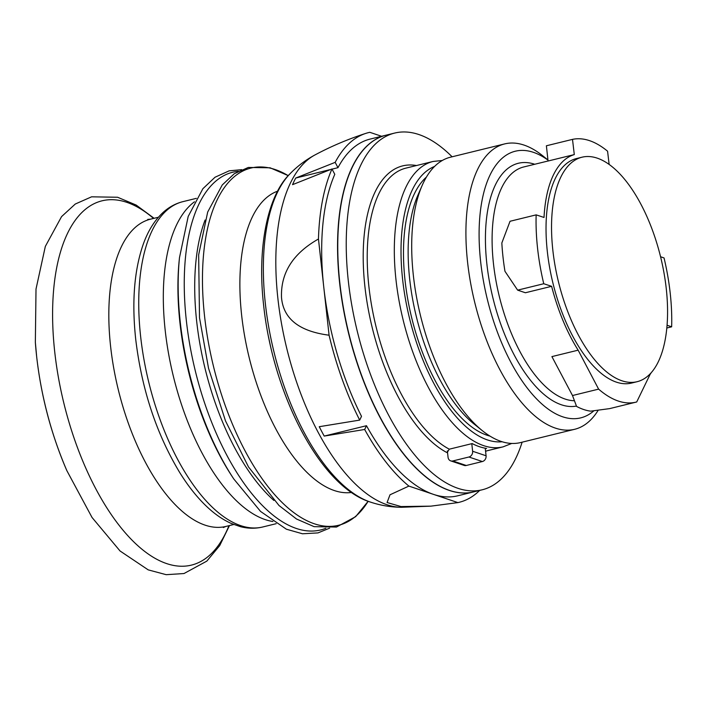<?xml version="1.0" encoding="UTF-8"?>
<svg xmlns="http://www.w3.org/2000/svg" width="707" height="707" viewBox="0 0 707 707"><rect width="100%" height="100%" fill="white"/><g stroke="black" fill="none" stroke-linecap="round" stroke-linejoin="round"><path stroke-width="1.06" d="M359.695 420.099L361.507 416.335A183.652 83.55 76.2 0 1 323.771 287.104A183.652 83.55 -103.8 0 1 334.791 174.311L331.972 168.982A190.324 86.581 76.2 0 0 318.459 239.01L329.082 335.206A190.324 86.581 76.2 0 0 359.695 420.099L319.255 426.701A183.652 83.55 76.2 0 0 324.213 436.078L366.473 425.711L364.662 429.476A190.324 86.581 76.2 0 0 408.893 486.089L433.391 494.343A183.652 83.55 76.2 0 0 457.615 495.828L473.496 491.931A183.652 83.55 76.2 0 0 473.602 491.904M329.082 335.206C299.141 331.309 283.286 318.733 281.51 297.47C280.617 272.964 292.928 253.477 318.459 239.01M366.473 425.711A183.652 83.55 76.2 0 0 433.391 494.343L457.889 502.597A190.324 86.581 76.2 0 0 479.682 490.411M457.889 502.597L430.97 506.141L401.01 506.557L387.074 502.527L390.008 494.785L408.893 486.089M364.662 429.476L324.213 436.078M386.102 135.17A183.652 83.55 76.2 0 0 385.995 135.196A183.652 83.55 76.2 0 0 339.652 283.215A183.652 83.55 76.2 0 0 473.496 491.931M381.586 136.274L369.832 132.315A190.324 86.581 76.2 0 0 365.811 133.384A190.324 86.581 76.2 0 0 335.171 162.354L337.981 167.674A183.652 83.55 -103.8 0 1 370.115 139.093L385.995 135.196M329.701 169.707L295.729 178.04A183.652 83.55 76.2 0 0 292.539 184.668L331.972 168.982M295.729 178.04L335.171 162.354M337.981 167.674L332.051 169.132M482.183 489.801A183.652 83.55 76.2 0 1 457.959 488.316A183.652 83.55 -103.8 0 1 351.962 306.158A183.652 83.55 -103.8 0 1 394.674 133.066L386.208 135.143A183.652 83.55 -103.8 0 0 343.487 308.234A183.652 83.55 -103.8 0 0 449.484 490.402A183.652 83.55 76.2 0 0 473.708 491.878L482.183 489.801A183.652 83.55 76.2 0 0 522.12 442.184M452.118 156.795A183.652 83.55 76.2 0 0 418.898 134.542A183.652 83.55 -103.8 0 0 394.674 133.066M485.241 448.211L486.08 455.785A4.896 4.189 -71.4 0 1 482.36 461.538L466.267 465.489A4.896 4.189 -71.4 0 1 464.181 465.418L450.73 460.884A4.896 4.189 -71.4 0 1 448.052 457.279L447.354 450.925M450.73 460.884A4.896 4.189 -71.4 0 0 452.807 460.955L468.909 457.014A4.896 4.189 -71.4 0 0 472.621 451.252L471.781 443.669M416.476 165.535A149.866 68.172 -103.8 0 0 364.794 285.548A149.866 68.172 -103.8 0 0 447.08 452.648L449.307 449.184L472.179 443.572A146.923 66.838 -103.8 0 0 479.47 446.709A146.923 66.838 -103.8 0 0 486.593 448.424L485.302 448.742M422.194 185.367A146.923 66.838 -103.8 0 0 413.374 275.615A146.923 66.838 76.2 0 0 482.377 430.704L474.105 424.059A137.131 62.384 76.2 0 1 409.707 279.318A137.131 62.384 -103.8 0 1 417.943 195.079L422.194 185.367A146.923 66.838 -103.8 0 1 450.447 157.201L504.665 143.91A146.923 66.838 -103.8 0 1 542.737 155.796L547.952 159.985M426.427 177.068A137.131 62.384 76.2 0 0 405.049 280.458A137.131 62.384 76.2 0 0 489.969 436.095M482.377 430.704A146.923 66.838 76.2 0 0 520.449 442.591L574.667 429.29A146.923 66.838 76.2 0 0 597.928 410.67M574.667 429.29A146.923 66.838 76.2 0 1 467.592 262.324A146.923 66.838 -103.8 0 1 504.665 143.91M547.969 160.109A137.282 62.455 76.2 0 0 533.405 152.332A137.282 62.455 76.2 0 0 480.663 261.864A137.282 62.455 76.2 0 0 562.604 416.777A137.282 62.455 76.2 0 0 593.624 411.023M609.134 164.404L607.578 151.201A135.17 61.491 76.2 0 0 589.523 140.649A135.17 61.491 76.2 0 0 572.502 139.376L574.296 154.586A119.987 54.589 76.2 0 0 544.028 217.456L536.153 214.866A135.17 61.491 76.2 0 0 543.754 283.737L551.628 286.317A119.987 54.589 76.2 0 0 578.14 350.168L598.617 389.133A135.17 61.491 76.2 0 0 618.272 401.037A135.17 61.491 76.2 0 0 636.097 402.124A135.17 61.491 76.2 0 0 636.715 401.965L650.087 374.401A119.987 54.589 76.2 0 0 651.306 372.589M574.296 154.586L548.066 161.019L546.387 145.783L572.502 139.376M598.617 389.133L572.502 395.531L551.911 356.602L578.14 350.168M551.628 286.317L525.398 292.751L517.639 290.144L543.754 283.737M517.639 290.144L504.957 271.276A135.17 61.491 -103.8 0 1 501.837 242.969L510.039 221.273L536.153 214.866M572.502 395.531L576.567 406.41A135.17 61.491 76.2 0 0 590.645 411.156L609.611 408.619M667.054 325.229L671.65 326.82A135.17 61.491 76.2 0 0 664.05 257.949L660.577 256.747M666.816 328.004L671.65 326.82M582.02 157.201L576.514 158.554A115.577 52.583 76.2 0 0 547.351 251.71A115.577 52.583 76.2 0 0 616.336 382.125A115.577 52.583 76.2 0 0 631.581 383.061L637.087 381.709A115.577 52.583 76.2 0 0 666.25 288.553A115.577 52.583 -103.8 0 0 582.02 157.201A115.577 52.583 -103.8 0 0 552.856 250.358A115.577 52.583 76.2 0 0 637.087 381.709M265.364 303.683A175.787 79.971 76.2 0 0 370.76 502.2C320.351 486.955 272.999 394.276 263.649 305.406C256.827 246.328 268.05 194.708 290.162 173.63A175.787 79.971 -103.8 0 0 265.364 303.683M370.76 502.2C380.631 505.452 390.847 507.149 401.399 507.29A182.618 83.073 76.2 0 1 277.904 298.654A182.618 83.073 -103.8 0 1 314.977 154.939C305.68 159.95 297.408 166.18 290.162 173.63M486.478 450.925A149.866 68.172 -103.8 0 1 485.612 451.57M466.267 465.489L452.807 460.955M449.307 449.184A146.923 66.838 -103.8 0 1 370.601 299.406A146.923 66.838 -103.8 0 1 405.968 168.116L433.082 161.461A146.923 66.838 -103.8 0 0 398.898 299.936A146.923 66.838 -103.8 0 0 483.703 445.666A146.923 66.838 -103.8 0 0 503.084 446.851L485.568 451.146M502.129 441.751A142.027 64.611 -103.8 0 1 487.415 439.913A142.027 64.611 -103.8 0 1 406.26 303.418A142.027 64.611 -103.8 0 1 434.593 166.428M576.426 406.083A124.839 56.79 -103.8 0 1 561.376 404.775A124.839 56.79 -103.8 0 1 486.867 263.976A124.839 56.79 -103.8 0 1 534.748 164.263M574.305 400.745A119.987 54.589 76.2 0 1 493.468 263.667A119.987 54.589 -103.8 0 1 523.754 166.958L548.066 160.993M486.08 455.785L472.621 451.252M482.36 461.538L468.909 457.014M275.977 367.163A145.942 66.396 -103.8 0 1 268.625 337.195M277.665 191.146A155.293 70.647 76.2 0 0 241.653 315.349A155.293 70.647 -103.8 0 0 351.573 492.452M288.27 175.654L270.101 167.798L248.298 167.453L234.317 173.692L222.254 184.951L207.69 212.029L198.649 254.865L199.507 317.761L208.53 368.241L225.515 420.948L248.493 466.929L279.018 505.523L296.525 519.018L314.12 526.662L336.47 527.051L355.656 516.658L368.144 501.281A183.882 83.647 -103.8 0 1 274.67 494.67A183.882 83.647 -103.8 0 1 204.57 316.285A183.882 83.647 76.2 0 1 288.244 175.681M205.101 220.018A172.782 78.601 76.2 0 0 196.679 321.385A172.782 78.601 -103.8 0 0 273.883 500.432M325.856 528.27A184.182 83.788 -103.8 0 1 186.356 320.66A184.182 83.788 76.2 0 1 238.294 171.288M233.805 478.993L232.453 476.942A180.877 82.286 -103.8 0 1 179.985 323.17A180.877 82.286 76.2 0 1 179.242 260.026L179.498 257.578A184.624 83.992 76.2 0 0 180.25 322.038A184.624 83.992 -103.8 0 0 233.805 478.993L260.574 511.444L286.406 529.216L302.49 533.776L317.964 532.91L329.639 528.147M194.478 201.795A167.497 76.197 76.2 0 0 165.226 330.611A167.497 76.197 -103.8 0 0 272.902 521.51M276.163 523.693L262.721 526.989A167.497 76.197 -103.8 0 1 140.649 336.638A167.497 76.197 76.2 0 1 182.919 201.645L196.36 198.349M233.77 524.506L225.913 526.432A158.191 71.964 76.2 0 1 110.628 346.66A158.191 71.964 -103.8 0 1 150.547 219.17L158.403 217.243M153.56 218.428A187.532 85.317 -103.8 0 0 54.739 351.989A187.532 85.317 76.2 0 0 132.872 540.988A187.532 85.317 76.2 0 0 228.935 525.699M229.475 525.566L219.7 545.601L206.842 561.111L183.988 573.536L166.207 574.685L148.223 569.877L120.049 550.983L92.043 517.48L66.829 470.597A187.815 85.441 76.2 0 1 36.631 356.355A187.815 85.441 -103.8 0 1 35.35 342.285L36.013 289.057L45.336 246.398L61.571 216.607L75.287 204.023L91.583 196.82L117.592 197.253L136.168 205.057L154.099 218.295M401.399 507.29L430.97 506.141M365.811 133.384C348.206 139.067 331.265 146.252 314.977 154.939M511.727 443.448L503.084 446.851M442.317 160.48L433.082 161.461M609.514 408.646L636.097 402.124M179.498 257.578L188.203 216.413L202.882 188.707L215.034 177.227L229.148 170.838L241.697 169.653M262.721 526.989C255.448 528.73 248.016 528.624 240.433 526.671L231.604 523.613C223.165 519.901 214.972 514.298 207.018 506.804C197.359 497.71 188.292 486.336 179.808 472.683C156.459 433.974 141.762 389.522 135.717 339.333C131.732 302.243 134.18 270.719 143.07 244.763C147.869 231.083 154.594 220.257 163.255 212.294C169.088 207.027 175.636 203.475 182.919 201.645M225.913 526.432L223.332 527.519M147.754 219.4L150.547 219.17M66.829 470.597C51.213 434.319 41.156 396.3 36.649 356.558L35.35 342.285"/></g></svg>
